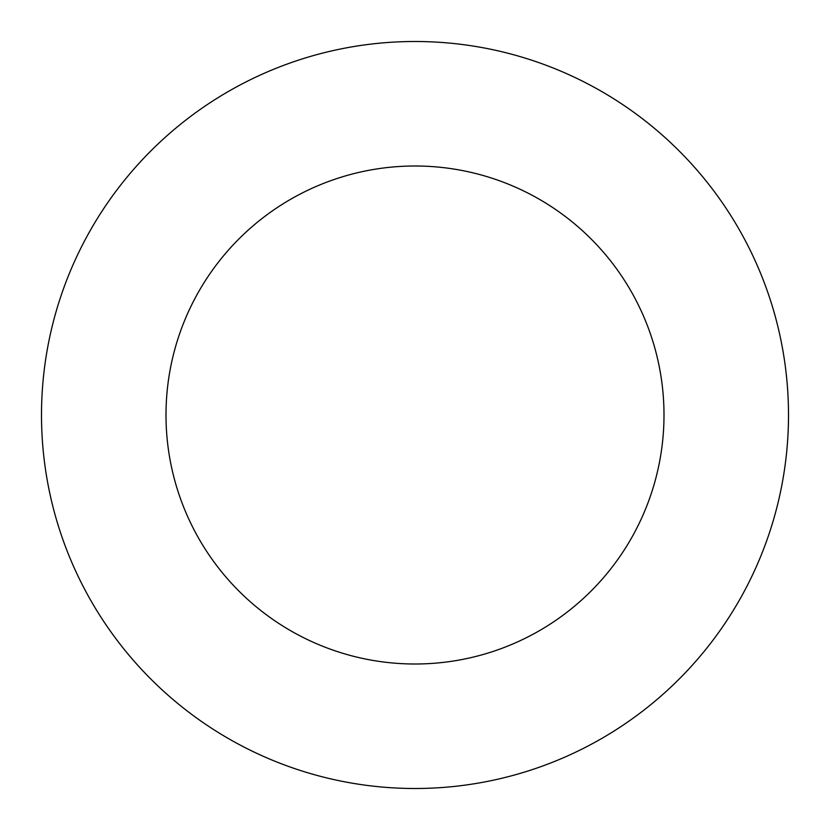 <?xml version="1.0" encoding="UTF-8"?>
<svg xmlns="http://www.w3.org/2000/svg" width="830" height="830" viewBox="0 0 830 830"><rect width="100%" height="100%" fill="white"/><g stroke="black" fill="none" stroke-linecap="round" stroke-linejoin="round"><path stroke-width="1.25" d="M664 415A249 249 0 0 0 415 166A249 249 0 0 0 166 415A249 249 0 0 0 415 664A249 249 0 0 0 664 415M788.5 415A373.5 373.5 0 0 0 415 41.5A373.5 373.5 0 0 0 41.5 415A373.5 373.5 0 0 0 415 788.5A373.5 373.5 0 0 0 788.5 415"/></g></svg>
